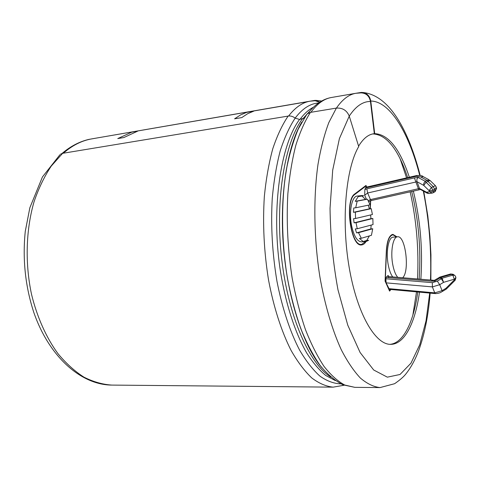<?xml version="1.0" encoding="UTF-8"?>
<svg xmlns="http://www.w3.org/2000/svg" width="480" height="480" viewBox="0 0 480 480"><rect width="100%" height="100%" fill="white"/><g stroke="black" fill="none" stroke-linecap="round" stroke-linejoin="round"><path stroke-width="0.72" d="M429.864 180.3L426.876 180.288L425.202 181.29L423.804 183.24L423.72 185.394L416.952 181.662L415.89 182.004L414.438 177.918L366.84 188.85L367.638 192.996L415.89 182.004L418.842 189.888L371.244 200.556L370.452 199.584L419.508 188.472L419.964 189.168L426.75 192.966L426.258 192.24L429.498 191.802L432.258 193.074L428.988 193.506L419.508 188.472L416.808 181.098L416.976 179.1L418.014 177.384L425.202 181.29L426.084 182.28L423.72 185.394L429.072 190.626L429.498 191.802L433.386 191.388L435.06 190.374L434.634 189.198L432.954 190.206L433.416 192.66L432.258 193.074L433.326 192.672M418.842 189.888L420.474 189.456M366.84 188.85L364.86 189.534L364.686 195.246L366.444 199.314M428.994 179.742L423.372 176.718L420.666 176.928L426.876 180.288L433.134 186.51L434.634 189.198C436.008 188.274 436.434 187.35 435.912 186.426L435.396 185.676L431.454 187.518L432.954 190.206L429.072 190.626L431.454 187.518L426.084 182.28L430.026 180.462L435.228 185.514M420.666 176.928L416.22 176.292L416.556 175.56C420.192 175.302 422.334 175.608 422.988 176.484M364.86 189.534L365.928 187.242L416.532 175.572M385.086 280.932L386.136 282.864L385.854 278.76L386.292 277.152L388.14 275.436L388.368 276.696L388.986 276.624M392.724 276.93C390.798 274.38 389.316 270.42 388.278 265.044C385.716 252.168 388.464 237.024 393.15 237.156L397.578 236.796C405.528 235.254 409.95 271.446 402.648 277.746M435.366 293.598L434.76 292.86L442.062 290.664L442.11 291.624C442.14 291.588 440.058 293.442 435.402 293.604L389.382 289.362L386.136 282.864L432.372 286.902L432.342 282.672L437.304 281.136L441.288 278.718L443.586 282.33L454.32 279.204L454.518 279.744L445.908 288.33L442.062 290.664L439.716 284.682L437.304 281.136M390.534 289.47L389.586 290.556L388.728 288.642L434.76 292.86L432.372 286.902L439.716 284.682L443.586 282.33L442.098 278.226L441.288 278.718L439.2 277.404M385.266 280.926L386.484 251.352C387.144 241.176 389.292 235.668 392.934 234.834L396.612 236.874M365.148 186.084L366 185.988L366.48 187.116M367.398 199.212L370.086 204.828L355.704 207.786L357.174 201.132L367.398 199.212L365.508 199.41L362.004 196.056M360.102 196.392L362.052 195.534L363.684 195.762L358.188 196.602L355.242 201.336L357.174 201.132M369.372 235.914L366.744 240.45L368.646 240.294L366.252 241.47L361.488 241.854C357.252 241.572 353.958 236.184 351.606 225.69C348.726 211.836 351.87 196.128 357.294 196.05L362.052 195.534M368.274 205.2L369.378 208.854L371.25 208.668L372.414 214.524L355.542 218.49L355.386 212.112L353.442 212.304L353.766 207.984L355.704 207.786M370.572 214.956L370.98 218.676L372.852 218.502L373.02 224.592L357.252 228.756L356.01 222.654L354.066 222.834L353.598 218.67L355.542 218.49M371.136 225.09L370.866 228.924L372.744 228.762L371.412 235.314L361.332 238.278L358.5 232.692L356.562 232.86L355.314 228.924L357.252 228.756M366.252 241.47L363.216 241.524L359.406 238.434L361.332 238.278M372.744 228.762L358.5 232.692M371.25 208.668L355.386 212.112M372.852 218.502L356.01 222.654M368.646 240.294L365.13 241.368M366.744 240.45L363.216 241.524M370.866 228.924L356.562 232.86M369.378 208.854L353.442 212.304M370.98 218.676L354.066 222.834M397.776 277.35C395.616 274.938 393.954 270.738 392.79 264.75C390.24 251.838 392.952 236.658 397.578 236.796M454.242 275.04L453.42 274.5L451.59 274.314L452.826 275.124L442.098 278.226L440.874 277.41L451.59 274.314L450.702 273.948L440.01 277.044L434.298 280.368L434.778 281.106L440.874 277.41L439.92 277.068M288.6 115.998C295.302 107.382 302.454 102.444 310.056 101.178L315.21 100.74L319.548 102.306M336.408 108.09C342.468 99.36 348.966 94.422 355.89 93.282L361.098 92.88C366.252 93.168 369.366 96.042 370.452 101.496L374.334 133.698L374.706 133.644L370.776 101.034C369.696 95.58 366.576 92.712 361.428 92.418L356.232 93.222M319.878 102.09L315.204 100.35L310.404 101.124M96.774 138.018L309.744 101.238M288.132 116.088L62.61 153.33L51.246 166.104C44.394 176.4 38.664 188.274 34.056 201.738C25.932 229.716 24.924 263.202 31.512 294.288C37.116 317.262 46.314 337.68 57.978 353.67C66.12 363.468 74.778 371.298 83.946 377.148C93.24 381.816 102.522 384.462 111.786 385.086C81.3 384.96 49.398 357.174 33.918 312.774C25.32 286.494 22.434 259.386 25.26 231.444L29.862 207.714L42.444 176.946L59.958 154.704M63.228 153.228C71.304 146.124 79.836 141.516 88.83 139.404L94.716 138.372M307.89 101.652L91.95 138.846C81.906 140.55 72.378 145.338 63.372 153.204M417.522 278.97C418.962 249.522 416.508 220.476 410.16 191.832M406.578 177.864L400.176 158.898M412.836 315.288L416.514 291.858M366.708 187.062L366.012 185.43L354.822 193.89C344.232 200.202 350.706 247.482 361.692 244.914C363.342 244.758 364.8 243.612 366.06 241.488M370.296 208.764L370.68 200.706M390.972 289.506L389.58 291.102L385.08 281.082L386.316 251.214C386.988 240.834 389.178 235.218 392.892 234.366L396.96 236.844M304.068 118.272L299.562 119.442L295.164 118.14C292.974 116.412 290.64 115.716 288.15 116.058C282.3 124.728 277.182 135.618 272.778 148.752C268.902 163.044 266.094 178.92 264.348 196.38C262.596 223.878 263.988 251.754 268.536 280.008C273.672 307.278 281.514 331.5 291.066 350.388C297.678 361.944 304.584 371.136 311.79 377.97C319.026 383.406 326.148 386.46 333.15 387.144L111.786 385.086M419.472 292.134C415.428 322.212 404.766 344.148 390.984 344.346C375.534 345.114 357.12 314.142 349.146 267.24C341.094 220.422 345.834 168.114 358.722 146.568L349.248 116.1C346.824 110.37 342.534 107.7 336.372 108.096L310.44 112.38L306.936 114.078L305.622 115.92M419.13 279.102L419.274 277.116C421.032 247.998 418.506 219.456 411.69 191.49M407.682 177.612C398.178 149.1 386.556 134.538 372.816 133.92M390.042 344.328C403.488 343.182 413.802 321.45 417.768 291.978M420.834 279.246L420.996 277.02C422.736 247.794 420.186 219.162 413.358 191.118M358.602 146.172C363.144 138.69 368.13 134.562 373.56 133.788L374.334 133.698M409.35 177.228C399.888 148.818 388.344 134.292 374.706 133.644M62.64 153.306L60.564 154.152M365.646 241.518L361.662 244.404C350.892 246.918 344.544 200.592 354.918 194.388L366 185.988M370.482 200.772L370.104 208.782M392.022 234.582L392.784 234.846M360.738 244.866L361.698 244.398M361.662 244.404L359.712 244.554M355.242 201.336L365.508 199.41M434.298 280.368L432.792 280.23L431.322 281.16L434.778 281.106M368.286 200.706L370.452 199.584L367.638 192.996L364.686 195.246M427.206 193.236L428.988 193.506M436.146 187.08L436.338 187.608C436.854 188.526 436.428 189.45 435.06 190.374L435.09 191.658L433.506 192.612M365.346 188.016L416.22 176.298M386.292 277.152L387.93 277.554L389.052 276.63L432.792 280.23M388.65 276.576L388.14 275.436M418.014 177.384L414.438 177.918M385.854 278.76L432.342 282.666M387.93 277.554L431.322 281.16M453.048 274.248L450.612 273.978M442.182 291.576L445.98 289.272L445.908 288.33L446.58 288.798L455.148 280.248M455.934 277.578L455.166 280.236L454.518 279.744L455.79 278.37L455.724 276.906M455.466 276.282C456.036 277.308 455.652 278.28 454.32 279.204L452.826 275.124L454.656 275.31L455.466 276.282M131.718 132.162L117.768 138.576L123.858 137.55L137.718 131.124L131.718 132.162M246.666 112.374L240.558 114.93L234.6 118.806L241.77 117.594L247.662 113.712L253.704 111.162L246.666 112.374M295.164 118.14C289.47 126.774 284.496 137.652 280.248 150.768C276.522 165.042 273.858 180.888 272.256 198.294C270.714 225.696 272.286 253.35 276.96 281.262C282.21 308.142 290.082 331.836 299.58 350.064C306.132 361.164 312.948 369.882 320.028 376.212C327.12 381.138 334.068 383.688 340.872 383.862M321.69 367.482C303.318 345.336 287.64 298.266 283.488 247.05C279.348 195.84 287.25 146.862 301.818 122.046M306.936 114.078L298.32 128.904C293.328 140.826 289.296 154.614 286.236 170.262C280.992 202.83 281.418 242.16 287.538 278.838C291.042 296.826 295.488 313.488 300.864 328.818C306.678 343.11 313.104 355.332 320.136 365.484C327.432 374.334 335.04 380.778 342.96 384.81L354.84 387.348L344.682 385.014C337.728 381.258 330.834 375.036 324.006 366.36C317.316 356.28 311.124 343.998 305.424 329.514C300.126 313.926 295.734 296.946 292.248 278.568C287.748 249.858 286.284 221.556 287.868 193.65C289.476 175.944 292.116 159.852 295.794 145.386C299.976 132.102 304.86 121.098 310.44 112.38M302.286 119.004C284.562 143.052 274.998 200.406 281.628 258.39C288.192 316.404 309.456 364.014 330.882 377.154M335.322 380.592L325.674 375.432C319.188 370.056 312.888 362.604 306.768 353.082C294.822 332.418 285.06 302.148 279.948 268.128C271.23 207.546 280.668 144.732 299.562 119.442M336.372 108.096L328.836 122.55C324.366 134.43 320.754 148.374 317.988 164.394C313.266 197.826 313.884 238.734 319.902 276.9C324.876 305.1 332.304 330.162 341.238 349.674C347.406 361.608 353.814 371.1 360.462 378.144C367.122 383.742 373.65 386.886 380.04 387.582L354.84 387.348M370.452 101.496C362.856 101.376 355.788 106.248 349.248 116.106L339.396 138.618L332.7 170.154L330.036 208.308C330.426 235.998 333.072 263.172 337.98 289.83L347.766 325.164L360.102 352.5L373.698 370.002L387.342 377.16L400.02 374.484L410.982 363.162L419.748 344.742L426.03 320.85L429.708 293.076M430.488 280.038C431.568 250.098 429.174 220.434 423.306 191.04M419.724 175.422C409.098 133.542 390.294 101.268 370.776 101.034M295.146 118.122C302.412 108.576 310.2 103.536 318.498 103.014M300.006 119.37C304.242 113.664 308.724 109.608 313.458 107.196M302.748 118.902L309.864 111.036M310.884 112.302C317.292 103.638 324.144 98.706 331.434 97.494C322.896 99 315.126 104.238 308.112 113.196M354.162 194.466L354.918 194.388M371.244 200.556L368.94 201.54M435.18 191.604L436.572 188.28M392.934 234.834L391.314 234.966M446.052 289.23L446.556 288.822M333.15 387.144L344.058 385.248M315.87 100.356L321.642 101.034M380.04 387.582L394.62 383.706C399.762 380.142 403.428 376.998 405.612 374.274C410.742 367.896 415.056 360.102 418.572 350.886C424.602 334.35 428.454 315.09 430.134 293.112M430.878 280.068L430.944 254.73L429.942 236.37L427.812 215.904L423.756 191.292M420.186 175.482C408.888 131.43 389.88 95.004 362.616 92.466M88.83 139.404C79.374 141.636 70.47 146.304 62.124 153.414M331.434 97.494L355.89 93.282M321.606 367.38C303.846 346.518 287.64 299.004 283.488 247.056C279.234 195.108 287.58 145.614 301.752 122.16"/></g></svg>
